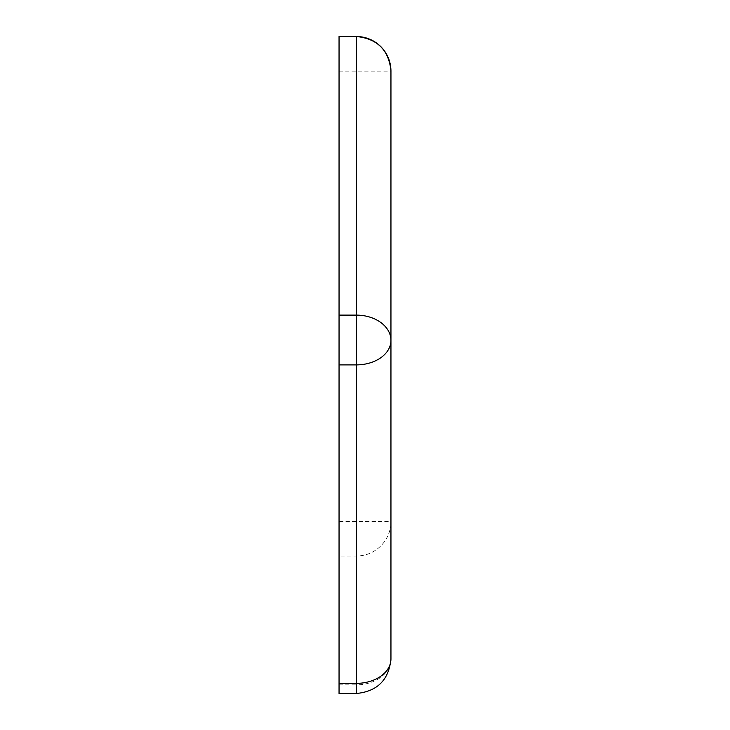 <?xml version="1.0" encoding="UTF-8"?>
<svg xmlns="http://www.w3.org/2000/svg" width="730" height="730" viewBox="0 0 730 730"><rect width="100%" height="100%" fill="white"/><g stroke="black" fill="none" stroke-linecap="round" stroke-linejoin="round"><path stroke-width="0.55" stroke-dasharray="3.65 2.74" d="M339.048 693.5L339.048 36.5M356.349 36.5L356.349 521.494L339.048 521.494M339.048 71.111L390.952 71.111L390.952 521.494A34.611 34.538 -0 0 1 356.349 556.041L339.048 556.041M390.952 521.494L390.952 658.889A34.611 25.951 -0 0 1 356.349 684.849L356.349 521.494L390.952 521.494M339.048 684.849L356.349 684.849L356.349 693.5"/><path stroke-width="1.09" d="M356.349 693.5C377.355 691.438 388.889 679.904 390.952 658.889L390.952 71.111A34.611 34.584 180 0 0 356.349 36.518L339.048 36.518L339.048 693.5L356.349 693.5L356.349 683.362L339.048 683.362M390.952 658.889A34.611 24.473 180 0 1 356.349 683.362L356.349 315.114A34.611 25.304 180 0 1 390.952 340.417A34.611 24.473 180 0 1 356.349 364.89L339.048 364.89M339.048 36.5L356.349 36.5L356.349 315.114L339.048 315.114M356.349 36.5C377.41 38.635 388.944 50.169 390.952 71.111"/></g></svg>
